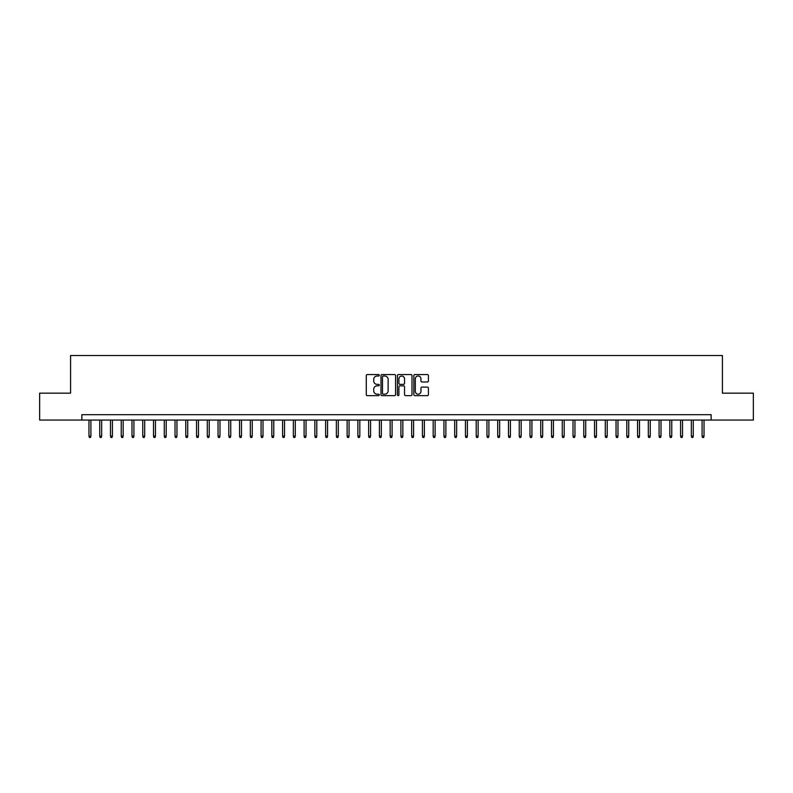 <?xml version="1.0" encoding="UTF-8"?>
<svg xmlns="http://www.w3.org/2000/svg" width="793" height="793" viewBox="0 0 793 793"><rect width="100%" height="100%" fill="white"/><g stroke="black" fill="none" stroke-linecap="round" stroke-linejoin="round"><path stroke-width="1.19" d="M379.292 375.277A0.743 0.743 0 0 0 378.548 374.544L367.337 374.544A1.061 1.061 0 0 0 366.277 375.595L366.277 394.597A1.061 1.061 0 0 0 367.337 395.657L378.548 395.657A0.743 0.743 0 0 0 379.292 394.914A0.743 0.743 0 0 0 378.548 394.18L377.101 394.18A3.38 3.38 0 0 1 373.721 390.8L373.721 389.214A3.38 3.38 0 0 1 377.101 385.834L378.548 385.834A0.743 0.743 0 0 0 379.292 385.101A0.743 0.743 0 0 0 378.548 384.357L377.101 384.357A3.38 3.38 0 0 1 373.721 380.977L373.721 379.401A3.38 3.38 0 0 1 377.101 376.021L378.548 376.021A0.743 0.743 0 0 0 379.292 375.277M427.358 381.988A1.061 1.061 0 0 0 428.408 380.927L428.408 375.595A1.061 1.061 0 0 0 427.358 374.544L414.898 374.544A1.061 1.061 0 0 0 413.847 375.595L413.847 394.597A1.061 1.061 0 0 0 414.898 395.657L427.358 395.657A1.061 1.061 0 0 0 428.408 394.597L428.408 388.164A1.061 1.061 0 0 0 427.358 387.103L422.025 387.103A1.061 1.061 0 0 0 420.964 388.164L420.964 391.355A2.825 2.825 0 0 1 418.149 394.18A2.825 2.825 0 0 1 415.324 391.355L415.324 378.846A2.825 2.825 0 0 1 418.149 376.021A2.825 2.825 0 0 1 420.964 378.846L420.964 380.927A1.061 1.061 0 0 0 422.025 381.988L427.358 381.988M81.867 420.052L39.65 420.052L39.65 393.169L70.577 393.169L70.577 355.522L722.423 355.522L722.423 393.169L753.35 393.169L753.35 420.052L711.133 420.052L711.133 414.68L81.867 414.68L81.867 420.052L711.133 420.052M395.578 375.595A1.061 1.061 0 0 0 394.517 374.544L382.057 374.544A1.061 1.061 0 0 0 381.007 375.595L381.007 394.597A1.061 1.061 0 0 0 382.057 395.657L394.517 395.657A1.061 1.061 0 0 0 395.578 394.597L395.578 375.595M398.482 374.544L410.943 374.544A1.061 1.061 0 0 1 411.993 375.595L411.993 394.597A1.061 1.061 0 0 1 410.943 395.657L405.61 395.657A1.061 1.061 0 0 1 404.549 394.597L404.549 386.895A1.061 1.061 0 0 0 403.498 385.834L399.959 385.834A1.061 1.061 0 0 0 398.899 386.895L398.899 394.914A0.743 0.743 0 0 1 398.165 395.657A0.743 0.743 0 0 1 397.422 394.914L397.422 375.595A1.061 1.061 0 0 1 398.482 374.544M383.227 376.021A0.743 0.743 0 0 0 382.484 376.754L382.484 393.437A0.743 0.743 0 0 0 383.227 394.18L384.754 394.18A3.38 3.38 0 0 0 388.134 390.8L388.134 379.401A3.38 3.38 0 0 0 384.754 376.021L383.227 376.021M404.549 378.895A2.825 2.825 0 0 0 401.724 376.07A2.825 2.825 0 0 0 398.899 378.895L398.899 383.306A1.061 1.061 0 0 0 399.959 384.357L403.498 384.357A1.061 1.061 0 0 0 404.549 383.306L404.549 378.895M90.908 436.081L90.471 437.478L89.401 437.478L88.965 436.081L90.908 436.081L90.908 420.052M88.965 436.081L88.965 420.052M101.663 436.081L101.236 437.478L100.156 437.478L99.73 436.081L101.663 436.081L101.663 420.052M99.73 436.081L99.73 420.052M112.418 436.081L111.991 437.478L110.911 437.478L110.485 436.081L112.418 436.081L112.418 420.052M110.485 436.081L110.485 420.052M123.173 436.081L122.746 437.478L121.666 437.478L121.24 436.081L123.173 436.081L123.173 420.052M121.24 436.081L121.24 420.052M133.928 436.081L133.502 437.478L132.421 437.478L131.995 436.081L133.928 436.081L133.928 420.052M131.995 436.081L131.995 420.052M144.693 436.081L144.257 437.478L143.186 437.478L142.75 436.081L144.693 436.081L144.693 420.052M142.75 436.081L142.75 420.052M155.448 436.081L155.012 437.478L153.941 437.478L153.505 436.081L155.448 436.081L155.448 420.052M153.505 436.081L153.505 420.052M166.203 436.081L165.767 437.478L164.696 437.478L164.27 436.081L166.203 436.081L166.203 420.052M164.27 436.081L164.27 420.052M176.958 436.081L176.532 437.478L175.451 437.478L175.025 436.081L176.958 436.081L176.958 420.052M175.025 436.081L175.025 420.052M187.713 436.081L187.287 437.478L186.206 437.478L185.78 436.081L187.713 436.081L187.713 420.052M185.78 436.081L185.78 420.052M198.468 436.081L198.042 437.478L196.961 437.478L196.535 436.081L198.468 436.081L198.468 420.052M196.535 436.081L196.535 420.052M209.223 436.081L208.797 437.478L207.726 437.478L207.29 436.081L209.223 436.081L209.223 420.052M207.29 436.081L207.29 420.052M219.988 436.081L219.552 437.478L218.481 437.478L218.045 436.081L219.988 436.081L219.988 420.052M218.045 436.081L218.045 420.052M230.743 436.081L230.307 437.478L229.236 437.478L228.8 436.081L230.743 436.081L230.743 420.052M228.8 436.081L228.8 420.052M241.498 436.081L241.072 437.478L239.992 437.478L239.565 436.081L241.498 436.081L241.498 420.052M239.565 436.081L239.565 420.052M252.253 436.081L251.827 437.478L250.747 437.478L250.32 436.081L252.253 436.081L252.253 420.052M250.32 436.081L250.32 420.052M263.008 436.081L262.582 437.478L261.502 437.478L261.075 436.081L263.008 436.081L263.008 420.052M261.075 436.081L261.075 420.052M273.763 436.081L273.337 437.478L272.257 437.478L271.83 436.081L273.763 436.081L273.763 420.052M271.83 436.081L271.83 420.052M284.528 436.081L284.092 437.478L283.022 437.478L282.586 436.081L284.528 436.081L284.528 420.052M282.586 436.081L282.586 420.052M295.283 436.081L294.847 437.478L293.777 437.478L293.341 436.081L295.283 436.081L295.283 420.052M293.341 436.081L293.341 420.052M306.039 436.081L305.602 437.478L304.532 437.478L304.106 436.081L306.039 436.081L306.039 420.052M304.106 436.081L304.106 420.052M316.794 436.081L316.367 437.478L315.287 437.478L314.861 436.081L316.794 436.081L316.794 420.052M314.861 436.081L314.861 420.052M327.549 436.081L327.122 437.478L326.042 437.478L325.616 436.081L327.549 436.081L327.549 420.052M325.616 436.081L325.616 420.052M338.304 436.081L337.877 437.478L336.797 437.478L336.371 436.081L338.304 436.081L338.304 420.052M336.371 436.081L336.371 420.052M349.059 436.081L348.633 437.478L347.562 437.478L347.126 436.081L349.059 436.081L349.059 420.052M347.126 436.081L347.126 420.052M359.824 436.081L359.388 437.478L358.317 437.478L357.881 436.081L359.824 436.081L359.824 420.052M357.881 436.081L357.881 420.052M370.579 436.081L370.143 437.478L369.072 437.478L368.636 436.081L370.579 436.081L370.579 420.052M368.636 436.081L368.636 420.052M381.334 436.081L380.908 437.478L379.827 437.478L379.401 436.081L381.334 436.081L381.334 420.052M379.401 436.081L379.401 420.052M392.089 436.081L391.663 437.478L390.582 437.478L390.156 436.081L392.089 436.081L392.089 420.052M390.156 436.081L390.156 420.052M402.844 436.081L402.418 437.478L401.337 437.478L400.911 436.081L402.844 436.081L402.844 420.052M400.911 436.081L400.911 420.052M413.599 436.081L413.173 437.478L412.092 437.478L411.666 436.081L413.599 436.081L413.599 420.052M411.666 436.081L411.666 420.052M424.364 436.081L423.928 437.478L422.857 437.478L422.421 436.081L424.364 436.081L424.364 420.052M422.421 436.081L422.421 420.052M435.119 436.081L434.683 437.478L433.612 437.478L433.176 436.081L435.119 436.081L435.119 420.052M433.176 436.081L433.176 420.052M445.874 436.081L445.438 437.478L444.367 437.478L443.941 436.081L445.874 436.081L445.874 420.052M443.941 436.081L443.941 420.052M456.629 436.081L456.203 437.478L455.123 437.478L454.696 436.081L456.629 436.081L456.629 420.052M454.696 436.081L454.696 420.052M467.384 436.081L466.958 437.478L465.878 437.478L465.451 436.081L467.384 436.081L467.384 420.052M465.451 436.081L465.451 420.052M478.139 436.081L477.713 437.478L476.633 437.478L476.206 436.081L478.139 436.081L478.139 420.052M476.206 436.081L476.206 420.052M488.894 436.081L488.468 437.478L487.398 437.478L486.961 436.081L488.894 436.081L488.894 420.052M486.961 436.081L486.961 420.052M499.659 436.081L499.223 437.478L498.153 437.478L497.717 436.081L499.659 436.081L499.659 420.052M497.717 436.081L497.717 420.052M510.414 436.081L509.978 437.478L508.908 437.478L508.472 436.081L510.414 436.081L510.414 420.052M508.472 436.081L508.472 420.052M521.17 436.081L520.743 437.478L519.663 437.478L519.237 436.081L521.17 436.081L521.17 420.052M519.237 436.081L519.237 420.052M531.925 436.081L531.498 437.478L530.418 437.478L529.992 436.081L531.925 436.081L531.925 420.052M529.992 436.081L529.992 420.052M542.68 436.081L542.253 437.478L541.173 437.478L540.747 436.081L542.68 436.081L542.68 420.052M540.747 436.081L540.747 420.052M553.435 436.081L553.008 437.478L551.928 437.478L551.502 436.081L553.435 436.081L553.435 420.052M551.502 436.081L551.502 420.052M564.2 436.081L563.764 437.478L562.693 437.478L562.257 436.081L564.2 436.081L564.2 420.052M562.257 436.081L562.257 420.052M574.955 436.081L574.519 437.478L573.448 437.478L573.012 436.081L574.955 436.081L574.955 420.052M573.012 436.081L573.012 420.052M585.71 436.081L585.274 437.478L584.203 437.478L583.777 436.081L585.71 436.081L585.71 420.052M583.777 436.081L583.777 420.052M596.465 436.081L596.039 437.478L594.958 437.478L594.532 436.081L596.465 436.081L596.465 420.052M594.532 436.081L594.532 420.052M607.22 436.081L606.794 437.478L605.713 437.478L605.287 436.081L607.22 436.081L607.22 420.052M605.287 436.081L605.287 420.052M617.975 436.081L617.549 437.478L616.468 437.478L616.042 436.081L617.975 436.081L617.975 420.052M616.042 436.081L616.042 420.052M628.73 436.081L628.304 437.478L627.233 437.478L626.797 436.081L628.73 436.081L628.73 420.052M626.797 436.081L626.797 420.052M639.495 436.081L639.059 437.478L637.988 437.478L637.552 436.081L639.495 436.081L639.495 420.052M637.552 436.081L637.552 420.052M650.25 436.081L649.814 437.478L648.743 437.478L648.307 436.081L650.25 436.081L650.25 420.052M648.307 436.081L648.307 420.052M661.005 436.081L660.579 437.478L659.498 437.478L659.072 436.081L661.005 436.081L661.005 420.052M659.072 436.081L659.072 420.052M671.76 436.081L671.334 437.478L670.254 437.478L669.827 436.081L671.76 436.081L671.76 420.052M669.827 436.081L669.827 420.052M682.515 436.081L682.089 437.478L681.009 437.478L680.582 436.081L682.515 436.081L682.515 420.052M680.582 436.081L680.582 420.052M693.27 436.081L692.844 437.478L691.764 437.478L691.337 436.081L693.27 436.081L693.27 420.052M691.337 436.081L691.337 420.052M704.035 436.081L703.599 437.478L702.529 437.478L702.092 436.081L704.035 436.081L704.035 420.052M702.092 436.081L702.092 420.052"/></g></svg>
